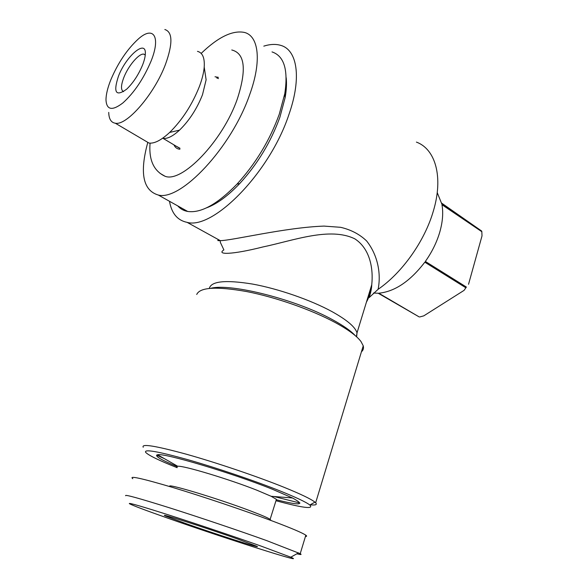 <?xml version="1.0" encoding="UTF-8"?>
<svg xmlns="http://www.w3.org/2000/svg" width="588" height="588" viewBox="0 0 588 588"><rect width="100%" height="100%" fill="white"/><g stroke="black" fill="none" stroke-linecap="round" stroke-linejoin="round"><path stroke-width="0.88" d="M145.273 54.897L143.869 54.155C139.165 53.06 128.353 65.768 123.855 77.44C120.819 85.48 120.724 90.214 123.568 91.64M175.636 145.875L180.016 148.286M179.546 148.213L163.089 138.378C167.404 138.988 172.887 136.24 179.531 130.132C189.285 120.584 196.936 108.787 202.493 94.734L206.123 79.821L204.212 67.076C204.8 57.852 202.559 52.611 197.472 51.354M110.867 79.696C107.604 87.847 105.98 94.646 105.987 100.092C106.678 110.096 112.33 111.022 122.951 102.885C134.24 92.632 143.612 78.704 151.072 61.093C161.105 36.302 153.321 25.402 138.246 39.065C127.17 49.274 118.048 62.82 110.867 79.696M108.736 112.396C108.876 118.952 111.073 122.561 115.307 123.215C126.67 125.928 154.291 94.271 165.471 64.371C172.909 43.615 172.696 31.995 164.838 29.518M144.185 140.223L148.999 143.06C154.372 143.759 161.259 140.216 169.66 132.447C182.243 120.033 192.18 104.671 199.457 86.355C202.162 79.108 203.749 72.684 204.212 67.076M142.568 65.025C144.295 60.615 145.214 56.889 145.339 53.846C146.309 38.705 126.001 56.154 118.467 76.183C113.08 92.603 115.814 96.939 126.648 89.2C133.116 82.981 138.423 74.926 142.568 65.025M231.775 49.98C244.961 53.302 246.806 69.649 237.302 99.012C222.698 141.245 181.839 183.28 165.022 176.253L159.973 173.291M218.391 77.351L215.01 76.771M177.745 205.896C180.332 208.872 183.647 210.724 187.682 211.452C200.949 213.348 217.391 204.234 236.993 184.118C255.618 163.758 269.701 140.495 279.234 114.329L284.761 93.764C288.399 69.913 284.151 55.963 272.016 51.913M147.698 142.752C139.474 173.093 143.024 190.519 158.334 195.047C180.619 201.221 231.444 147.794 249.657 94.705C261.976 60.939 258.764 35.794 244.307 32.406C232.481 30.12 218.097 37.117 201.169 53.412M206.41 207.895C216.744 204.139 227.85 196.024 239.735 183.544C257.456 164.199 270.84 142.098 279.888 117.24L285.129 97.667C286.466 90.118 286.812 83.459 286.18 77.675M263.806 46.129C270.135 44.151 275.772 43.894 280.711 45.364C297.271 49.84 301.872 77.66 288.936 114.498C269.826 172.718 213.032 229.923 187.138 222.367C177.473 220.39 171.593 213.37 169.498 201.287M218.89 239.882C217.009 240.499 217.472 240.757 220.279 240.646C232.253 240.558 285.121 227.468 324.025 226.093L340.584 227.306C350.992 229.724 359.672 234.281 366.633 240.97C378.356 255.883 381.083 274.677 378.099 289.318L369.132 297.601M416.407 142.098C435.465 149.08 443.595 177.017 433.371 210.982C424.69 241.161 402.06 272.935 378.099 289.318M366.412 302.173C369.168 297.175 370.947 291.354 371.756 284.71L371.756 284.658C373.365 269.627 370.558 249.077 354.858 238.86C329.868 226.578 293.125 240.676 262.946 246.945C231.091 254.994 216.244 254.758 223.888 249.907L220.302 242.285L220.279 240.646L187.138 222.367M361.429 351.786C363.281 350.235 363.884 348.243 363.237 345.817L360.981 341.525C356.798 335.946 348.177 329.596 335.123 322.489C311.596 309.803 275.721 297.227 246.798 291.589C216.685 286.26 199.994 287.216 196.723 294.463M143.229 447.255C141.12 443.484 155.497 445.807 186.359 454.215C216.274 462.602 256.662 476.273 283.592 487.114C300.615 494.016 311.067 499.028 314.947 502.152L315.653 502.791C317.417 504.717 315.587 505.379 310.163 504.783M299.961 503.041L273.898 496.507M177.113 467.68C158.988 460.448 148.507 455.347 145.67 452.37C143.759 448.945 157.533 451.305 186.984 459.434C215.509 467.519 253.928 480.514 279.668 490.789C295.948 497.316 305.995 502.049 309.803 504.982C314.139 509.406 302.864 507.988 275.978 500.726M373.454 293.052L378.187 293.236L419.229 316.947L378.782 293.206C394.805 291.626 410.145 281.284 424.815 262.189L465.858 287.775L466.387 287.054L425.352 261.44C431.952 252.112 436.759 242.337 439.773 232.128C442.676 221.941 443.411 212.797 441.963 204.697L481.829 231.709L481.69 231.062L441.845 204.051L437.222 192.585M369.455 292.221L370.653 292.545M177.186 467.445L176.716 466.615L177.708 466.269C182.861 465.277 229.18 479.198 256.978 490.245L271.156 496.287L276.411 499.352L276.066 500.462M176.848 466.468C160.48 459.588 154.063 455.693 157.591 454.774C163.589 452.635 231.892 472.914 272.288 489.201L292.486 497.977C305.738 505.18 300.336 505.768 276.286 499.749M170.255 486.717C163.126 482.057 216.788 498.087 250.378 510.869C261.506 515.081 268.091 517.91 270.127 519.366L270.612 519.902M125.634 495.721C124.406 494.207 139.202 498.293 170.013 507.973C199.854 517.44 239.764 530.913 266.827 540.659L300.218 553.69C302.063 554.749 300.931 554.785 296.837 553.815M132.807 478.705C128.434 475.376 141.73 478.287 172.688 487.445C202.816 496.507 244.88 510.678 272.92 521.211C291.589 528.252 302.555 532.919 305.826 535.205C307.017 536.072 306.885 536.491 305.444 536.462M167.712 518.131C145.001 510.141 132.212 505.312 129.353 503.637C128.36 502.497 142.215 506.503 170.902 515.669C198.656 524.584 235.656 537.065 260.925 546.039L290.773 557.189C309.942 565.48 222.771 537.586 167.712 518.131M238.331 539.269L257.191 546.436C261.491 548.839 215.237 533.955 185.801 523.548L165.867 516.139C154.769 511.464 205.44 527.576 238.331 539.269M441.647 203.125L481.69 231.062M465.858 287.775L464.057 290.376L423.786 315.852L419.832 316.932M464.057 290.376L466.387 287.054M481.829 231.709L482.013 235.876L468.533 284.276M164.243 458.574L156.57 455.127M173.938 144.861C175.15 147.544 177.142 149.014 179.906 149.264M218.486 78.601L216.715 77.903M209.306 288.399C211.217 281.152 225.608 279.704 252.48 284.055C278.271 288.737 310.707 299.99 331.955 311.589C347.016 319.975 355.373 327.075 357.004 332.896L356.629 336.843M210.952 288.245C231.069 283.093 296.455 299.645 332.661 319.776C343.326 325.576 350.896 330.89 355.38 335.741M145.258 55.052L143.869 54.155M148.999 143.06L115.307 123.215M179.531 130.132L169.66 132.447M187.682 211.452L158.334 195.047M239.735 183.544L236.993 184.118M356.438 336.674L357.004 332.896L371.756 284.71M315.653 502.791L363.237 345.817M309.803 504.982L314.947 502.152M177.708 466.269L157.591 454.774M166.301 515.742L165.867 516.139M290.773 557.189L298.564 552.86M300.218 553.69L305.826 535.205M270.517 519.719L270.884 520.446M270.127 519.366L276.411 499.352M271.156 496.287L292.486 497.977M371.763 284.658C371.645 288.392 370.771 292.706 369.139 297.609M285.129 97.667L284.761 93.764M150.065 143.163C148.727 159.914 153.711 170.939 165.022 176.253"/></g></svg>
